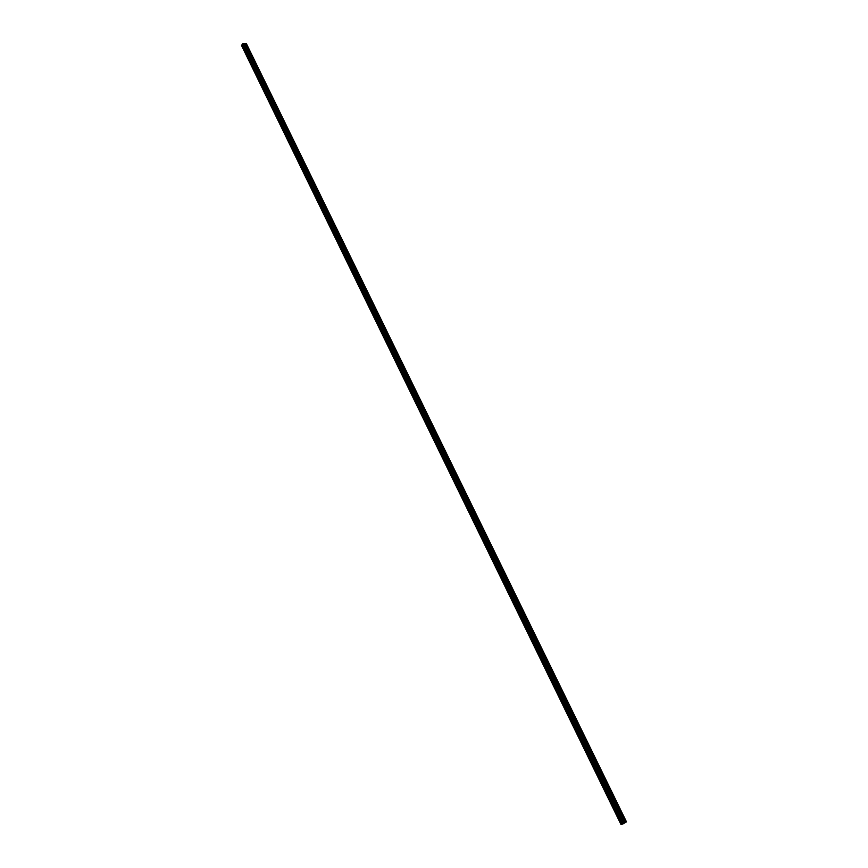 <?xml version="1.0" encoding="UTF-8"?>
<svg xmlns="http://www.w3.org/2000/svg" width="868" height="868" viewBox="0 0 868 868"><rect width="100%" height="100%" fill="white"/><g stroke="black" fill="none" stroke-linecap="round" stroke-linejoin="round"><path stroke-width="1.3" d="M623.202 820.065L624.331 819.935L617.072 805.048L246.197 45.331L245.34 45.657M250.483 55.682L251.481 56.16L250.624 56.485M255.8 66.554L256.798 67.042L255.941 67.379M261.149 77.491L262.136 77.979L261.279 78.315M266.519 88.482L267.496 88.959L266.639 89.317M271.727 99.733L272.888 100.004L272.031 100.362M277.337 110.627L278.303 111.104L277.456 111.473M282.784 121.78L283.749 122.258L282.903 122.638M288.263 132.988L289.218 133.466L288.371 133.856M293.764 144.251L294.719 144.728L293.872 145.13M299.297 155.567L300.252 156.056L299.406 156.457M304.863 166.949L305.807 167.437L304.961 167.849M310.451 178.385L311.384 178.873L310.538 179.285M316.071 189.875L316.994 190.363L316.158 190.797M321.713 201.43L322.636 201.918L321.8 202.352M327.388 213.04L328.299 213.528L327.464 213.973M333.095 224.714L334.006 225.192L333.16 225.658M338.563 236.725L339.724 236.921L338.889 237.387M344.585 248.237L345.486 248.715L344.65 249.192M350.108 260.378L351.269 260.563L350.433 261.051M356.195 271.999L357.084 272.476L356.249 272.975M361.761 284.27L362.933 284.454L362.097 284.954M367.641 296.314L368.802 296.487L367.978 296.997M373.544 308.422L374.705 308.585L373.88 309.106M379.479 320.585L380.651 320.748L379.826 321.279M385.457 332.813L386.618 332.965L385.793 333.518M391.446 345.106L392.607 345.258L391.793 345.811M397.479 357.464L398.64 357.605L397.826 358.169M403.544 369.898L404.705 370.028L403.891 370.603M409.642 382.387L410.803 382.506L409.989 383.092M415.761 394.94L416.922 395.059L416.108 395.656M421.924 407.559L423.085 407.678L422.271 408.286M428.119 420.253L429.269 420.362L428.466 420.98M434.336 433.013L435.497 433.11L434.694 433.74M440.597 445.837L441.758 445.924L440.955 446.564M446.89 458.727L448.051 458.814L447.248 459.465M453.215 471.693L454.376 471.769L453.573 472.431M459.573 484.724L460.734 484.8L459.931 485.472M465.964 497.831L467.125 497.896L466.333 498.579M472.398 511.002L473.548 511.057L472.767 511.751M478.865 524.25L480.015 524.305L479.234 525.01M485.364 537.574L486.514 537.607L485.733 538.334M491.896 550.963L493.046 550.996L492.264 551.722M498.46 564.428L499.61 564.45L498.84 565.198M505.067 577.969L506.218 577.98L505.447 578.739M511.708 591.575L512.858 591.585L512.087 592.356M518.391 605.267L519.541 605.267L518.771 606.048M525.107 619.036L526.258 619.025L525.487 619.817M531.856 632.87L533.006 632.859L532.247 633.662M538.648 646.79L539.798 646.769L539.039 647.582M545.484 660.787L546.623 660.754L545.874 661.59M552.352 674.859L553.491 674.827L552.742 675.662M559.252 689.018L560.403 688.964L559.643 689.821M566.196 703.243L567.346 703.188L566.598 704.056M573.184 717.565L574.323 717.5L573.585 718.379M580.204 731.952L581.354 731.887L580.605 732.776M587.267 746.437L588.406 746.35L587.669 747.261M594.374 760.986L595.513 760.9L594.775 761.822M601.524 775.634L602.652 775.536L601.925 776.469M608.707 790.357L609.846 790.249L609.119 791.204M615.933 805.168L617.072 805.048L616.345 806.014M245.199 44.854L246.197 45.331L245.318 43.53L246.371 43.606L626.468 821.855L625.546 822.43L624.331 819.935L623.615 820.922M623.712 823.569L243.214 43.4L244.266 43.465L624.635 823.005L622.768 823.971L242.552 44.018L241.532 45.386L621.097 824.6L241.543 45.353M241.532 45.386L621.097 824.6L622.768 823.971M241.608 45.635L621.043 824.567L241.629 45.57M625.546 822.43L624.624 822.983M245.318 43.53L244.309 43.541M243.214 43.4L242.552 44.018M623.962 819.609L617.105 805.547M616.703 804.723L609.879 790.737M609.477 789.923L602.685 776.014M602.294 775.211L595.546 761.388M595.155 760.574L588.439 746.827M588.048 746.024L581.376 732.364M580.985 731.561L574.356 717.977M573.965 717.174L567.368 703.666M566.988 702.874L560.424 689.442M560.044 688.649L553.524 675.293M553.144 674.512L546.656 661.221M546.276 660.45L539.831 647.235M539.451 646.465L533.039 633.325M532.659 632.555L526.279 619.481M525.91 618.721L519.563 605.723M519.194 604.963L512.89 592.041M512.521 591.292L506.239 578.435M505.881 577.687L499.642 564.905M499.274 564.157L493.067 551.44M492.709 550.703L486.536 538.051M486.178 537.314L480.037 524.739M479.678 524.012L473.57 511.502M473.212 510.775L467.147 498.33M466.789 497.603L460.745 485.234M460.398 484.507L454.387 472.203M454.04 471.487L448.062 459.248M447.714 458.532L441.769 446.358M441.421 445.642L435.519 433.533M435.172 432.828L429.291 420.785M428.944 420.079L423.096 408.101M422.759 407.396L416.944 395.482M416.597 394.788L410.814 382.929M410.477 382.235L404.716 370.441M404.379 369.757L398.662 358.028M398.325 357.345L392.629 345.67M392.293 344.987L386.629 333.377M386.293 332.704L380.661 321.149M380.325 320.476L374.726 308.986M374.39 308.324L368.813 296.889M368.488 296.227L362.943 284.856M362.618 284.194L357.095 272.877M356.77 272.216L351.28 260.964M350.954 260.313L345.497 249.116M345.171 248.465L339.735 237.322M339.421 236.671L334.006 225.593M333.692 224.942L328.31 213.919M327.995 213.278L322.646 202.309M322.332 201.669L317.004 190.754M316.69 190.114L311.395 179.253M311.08 178.624L305.807 167.817M305.503 167.188L300.252 156.435M299.948 155.806L294.729 145.108M294.426 144.489L289.228 133.846M288.925 133.227L283.76 122.638M283.456 122.019L278.313 111.484M278.01 110.865L272.888 100.384M272.595 99.766L267.507 89.339M267.203 88.731L262.136 78.348M261.843 77.74L256.798 67.411M256.505 66.803L251.492 56.529M251.199 55.932L246.197 45.7M245.915 45.103L245.177 43.606M623.376 823.743L242.931 43.53M242.161 44.897L621.922 824.231L242.139 44.908M625.383 822.506L624.374 820.434M622.649 824.003L242.519 44.181M622.595 823.949L242.628 44.452M622.519 823.971L242.606 44.561M622.345 824.036L242.498 44.702M622.172 824.112L242.367 44.8M621.51 824.437L241.803 45.071M621.423 824.481L241.727 45.114"/></g></svg>
